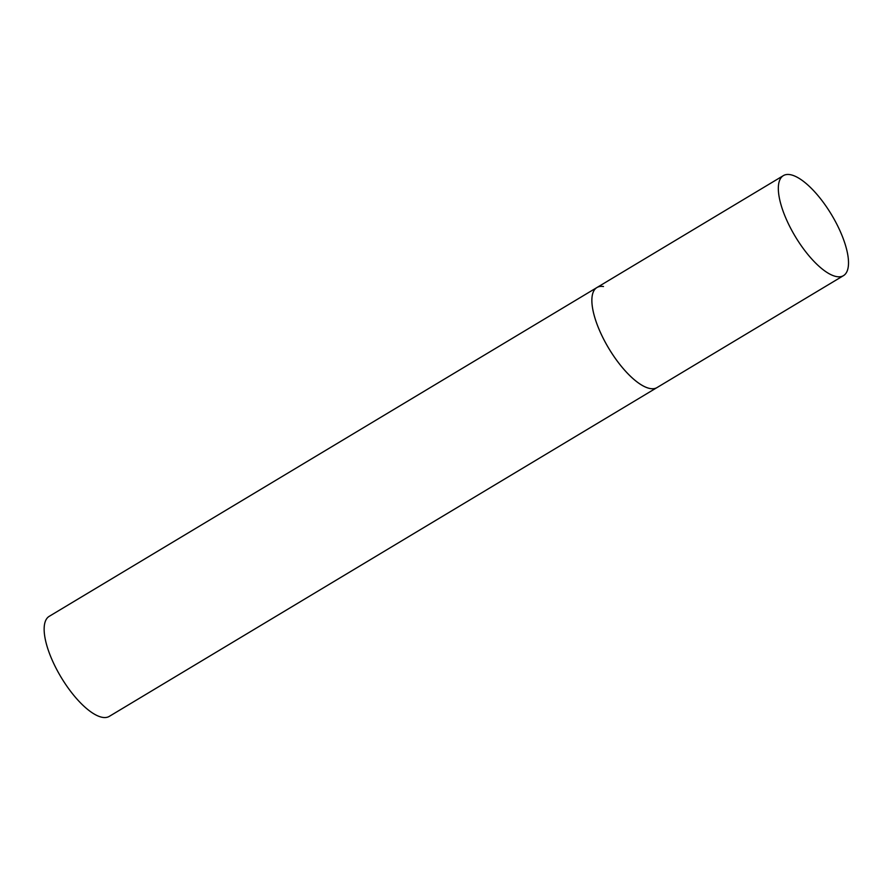 <?xml version="1.0" encoding="UTF-8"?>
<svg xmlns="http://www.w3.org/2000/svg" width="893" height="893" viewBox="0 0 893 893"><rect width="100%" height="100%" fill="white"/><g stroke="black" fill="none" stroke-linecap="round" stroke-linejoin="round"><path stroke-width="1.34" d="M600.889 333.469A58.346 21.164 59 0 0 656.991 387.584A58.346 21.164 -121 0 1 650.439 388.589A58.346 21.164 -121 0 1 604.606 341.003A58.346 21.164 -121 0 1 596.937 287.535A58.346 21.164 59 0 0 600.889 333.469M787.347 221.542A58.346 21.164 59 0 0 843.45 275.658A58.346 21.164 59 0 0 839.498 229.724A58.346 21.164 59 0 0 783.395 175.608A58.346 21.164 59 0 0 787.347 221.542M843.45 275.658L109.27 716.387A58.346 21.164 -121 0 1 102.706 717.392A58.346 21.164 -121 0 1 56.884 669.795A58.346 21.164 -121 0 1 49.215 616.337L596.937 287.535A58.346 21.164 -121 0 1 603.489 286.53M596.937 287.535L783.395 175.608"/></g></svg>
